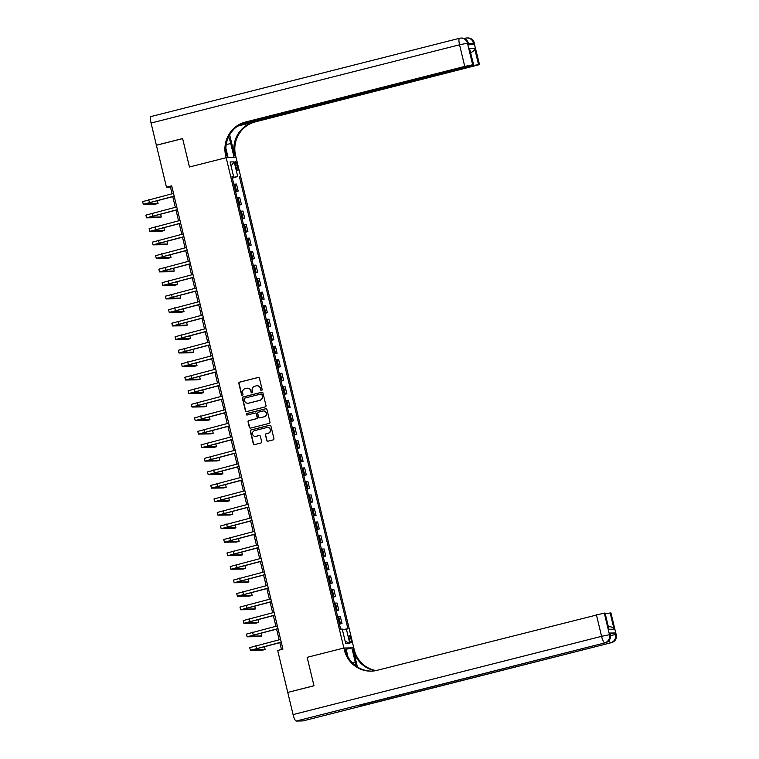 <?xml version="1.0" encoding="UTF-8"?>
<svg xmlns="http://www.w3.org/2000/svg" width="759" height="759" viewBox="0 0 759 759"><rect width="100%" height="100%" fill="white"/><g stroke="black" fill="none" stroke-linecap="round" stroke-linejoin="round"><path stroke-width="1.14" d="M261.599 390.439A0.768 0.74 -91.1 0 0 262.14 389.519L259.436 378.238A1.091 1.063 -91.1 0 0 258.145 377.441L239.607 382.138A1.091 1.063 -91.1 0 0 238.838 383.466L241.542 394.737A0.768 0.74 -91.1 0 0 242.444 395.297A0.768 0.74 -91.1 0 0 242.984 394.376L242.633 392.915A3.501 3.397 -91.1 0 1 245.11 388.684L246.656 388.295A3.501 3.397 -91.1 0 1 250.774 390.847L251.115 392.308A0.768 0.74 -91.1 0 0 252.016 392.868A0.768 0.74 -91.1 0 0 252.557 391.948L252.216 390.487A3.501 3.397 -91.1 0 1 254.692 386.255L256.238 385.857A3.501 3.397 -91.1 0 1 260.346 388.418L260.698 389.879A0.768 0.74 -91.1 0 0 261.599 390.439M351.037 639.201A3.567 0.835 75.8 0 0 349.311 635.757A3.567 0.835 75.8 0 0 349.33 639.23A3.567 0.835 75.8 0 0 351.056 642.664A3.567 0.835 75.8 0 0 351.037 639.201M266.656 440.419A1.091 1.063 -91.1 0 0 267.946 441.216L273.145 439.897A1.091 1.063 -91.1 0 0 273.914 438.569L270.916 426.046A1.091 1.063 -91.1 0 0 269.625 425.249L251.087 429.955A1.091 1.063 -91.1 0 0 250.309 431.273L253.316 443.797A1.091 1.063 -91.1 0 0 254.607 444.603L260.887 443.009A1.091 1.063 -91.1 0 0 261.665 441.681L260.375 436.321A1.091 1.063 -91.1 0 0 259.094 435.524L255.973 436.311A2.922 2.837 -91.1 0 1 252.481 433.854A2.922 2.837 -91.1 0 1 254.616 430.638L266.817 427.535A2.922 2.837 -91.1 0 1 270.308 430.002A2.922 2.837 -91.1 0 1 268.183 433.218L266.143 433.731A1.091 1.063 -91.1 0 0 265.375 435.059L266.921 440.41A1.091 1.063 -91.1 0 0 267.842 441.235M303.097 720.879A6.679 1.565 -104.2 0 1 303.012 720.917A6.679 1.565 -104.2 0 1 302.926 720.927L296.238 721.05A6.679 1.565 -104.2 0 1 293.078 714.589L287.756 692.426L313.989 685.775L307.158 657.332L313.979 685.719L287.984 692.369M287.746 692.369L277.69 650.472L282.927 649.144L171.705 185.841L166.458 187.169L156.392 145.273L182.625 138.612L189.446 166.999L226.173 157.682L343.884 648.015L307.158 657.332L343.884 648.015L344.358 649.96A27.836 27.02 -91.1 0 0 371.104 671.146A27.836 27.02 -91.1 0 0 377.081 670.339L604.287 613.073L609.477 634.695L610.141 634.685L609.752 633.063L610.141 634.685A6.679 6.489 -91.1 0 1 605.407 642.769L296.238 721.05M265.223 406.89A1.091 1.063 -91.1 0 0 265.992 405.562L262.984 393.039A1.091 1.063 -91.1 0 0 261.703 392.242L243.165 396.948A1.091 1.063 -91.1 0 0 242.387 398.266L245.394 410.79A1.091 1.063 -91.1 0 0 246.675 411.596L265.223 406.89M266.95 409.547L269.957 422.07A1.091 1.063 -91.1 0 1 269.179 423.389L250.641 428.095A1.091 1.063 -91.1 0 1 249.36 427.298L248.07 421.938A1.091 1.063 -91.1 0 1 248.848 420.609L256.362 418.702A1.091 1.063 -91.1 0 0 257.14 417.384L256.286 413.826A1.091 1.063 -91.1 0 0 255.005 413.029L247.178 415.012A0.768 0.74 -91.1 0 1 246.258 414.367A0.768 0.74 -91.1 0 1 246.817 413.532L265.669 408.75A1.091 1.063 -91.1 0 1 266.95 409.547M235.499 164.997L236.068 167.378A3.453 0.806 75.8 0 0 237.747 170.709A3.453 0.806 75.8 0 0 237.728 167.35L237.159 164.969A3.453 0.806 75.8 0 0 235.48 161.639A3.453 0.806 75.8 0 0 235.499 164.997M240.755 124.182L473.635 64.809L469.546 48.548L474.65 48.453L478.549 64.676L479.337 64.657L474.147 43.035L473.474 43.045L473.863 44.667L468.512 44.762L468.123 43.149L467.459 43.159L472.648 64.781L464.745 66.412L459.556 44.781L151.06 123.053L156.382 145.216L182.615 138.565L189.446 166.999L226.173 157.682L236.068 157.493L353.779 647.835L343.884 648.015L345.829 647.977L347.954 656.82M232.093 177.046L233.601 176.543L231.979 176.581L340.62 629.069L342.233 629.04L345.734 643.641L349.861 643.566L345.136 641.137M233.601 176.543L230.091 161.952L234.218 161.876L237.719 176.468L232.226 177.615M232.377 178.204L237.719 176.468M239.332 176.439L347.973 628.936L346.351 628.964L349.861 643.566M166.458 187.169L170.462 187.093L172.075 193.782M172.758 196.638L175.32 207.302M176.003 210.148L178.564 220.812M179.247 223.668L181.809 234.332M182.492 237.178L185.054 247.842M185.737 250.698L188.298 261.362M188.982 264.208L191.543 274.872M192.226 277.728L194.788 288.392M195.471 291.247L198.033 301.911M198.716 304.757L201.277 315.421M201.96 318.277L204.522 328.941M205.205 331.787L207.767 342.451M208.45 345.307L211.011 355.971M211.695 358.817L214.256 369.481M214.939 372.337L217.501 383.001M218.184 385.847L220.746 396.511M221.429 399.367L223.99 410.031M224.673 412.877L227.235 423.541M227.918 426.397L230.48 437.061M231.163 439.916L233.725 450.58M234.408 453.427L236.969 464.091M237.652 466.946L240.214 477.61M240.897 480.456L243.459 491.12M244.142 493.976L246.703 504.64M247.387 507.486L249.948 518.15M250.631 521.006L253.193 531.67M253.876 534.516L256.438 545.18M257.121 548.036L259.682 558.7M260.365 561.546L262.927 572.22M263.61 575.066L266.172 585.73M266.855 588.586L269.417 599.249M270.1 602.096L272.661 612.76M273.344 615.615L275.906 626.279M276.589 629.126L279.151 639.79M279.834 642.645L281.485 649.514M232.453 177.559L232.311 176.98M171.913 186.723L170.462 187.093M235.622 191.723L238.174 191.078L236.485 184.048L233.819 184.219M238.867 205.243L241.419 204.588L239.73 197.558L237.064 197.738M242.112 218.753L244.664 218.108L242.975 211.078L240.309 211.249M245.356 232.273L247.908 231.618L246.22 224.588L243.554 224.768M248.601 245.783L251.153 245.138L249.464 238.108L246.798 238.279M251.846 259.303L254.398 258.648L252.709 251.627L250.043 251.798M255.09 272.813L257.643 272.168L255.954 265.138L253.288 265.318M258.335 286.333L260.887 285.678L259.198 278.657L256.533 278.828M261.58 299.843L264.132 299.198L262.443 292.168L259.777 292.348M264.825 313.363L267.377 312.717L265.688 305.687L263.022 305.858M268.069 326.873L270.621 326.228L268.933 319.197L266.267 319.378M271.314 340.393L273.866 339.747L272.177 332.717L269.511 332.888M274.559 353.912L277.111 353.258L275.422 346.227L272.756 346.408M277.803 367.422L280.356 366.777L278.667 359.747L276.001 359.918M281.048 380.942L283.6 380.287L281.912 373.267L279.246 373.437M284.293 394.452L286.845 393.807L285.156 386.777L282.49 386.948M287.538 407.972L290.09 407.317L288.401 400.297L285.735 400.467M290.782 421.482L293.335 420.837L291.646 413.807L288.98 413.987M294.027 435.002L296.579 434.347L294.89 427.326L292.224 427.497M297.272 448.512L299.824 447.867L298.135 440.837L295.469 441.017M300.517 462.032L303.069 461.387L301.38 454.356L298.714 454.527M303.761 475.542L306.313 474.897L304.625 467.867L301.959 468.047M307.006 489.062L309.558 488.416L307.869 481.386L305.203 481.557M310.251 502.581L312.803 501.927L311.114 494.896L308.448 495.077M313.495 516.092L316.048 515.446L314.359 508.416L311.693 508.587M316.74 529.611L319.292 528.957L317.604 521.936L314.938 522.107M319.985 543.121L322.537 542.476L320.848 535.446L318.182 535.617M323.23 556.641L325.782 555.986L324.093 548.966L321.427 549.136M326.474 570.151L329.026 569.506L327.338 562.476L324.672 562.656M329.719 583.671L332.271 583.016L330.582 575.996L327.916 576.166M332.964 597.181L335.516 596.536L333.827 589.506L331.161 589.686M336.209 610.701L338.761 610.056L337.072 603.025L334.406 603.196M339.453 624.211L342.005 623.566L340.317 616.536L337.651 616.716M238.174 191.078L235.508 191.249M241.419 204.588L238.753 204.769M244.664 218.108L241.998 218.279M247.908 231.618L245.242 231.799M251.153 245.138L248.487 245.309M254.398 258.648L251.732 258.828M257.643 272.168L254.977 272.339M260.887 285.678L258.221 285.858M264.132 299.198L261.466 299.369M267.377 312.717L264.711 312.888M270.621 326.228L267.955 326.398M273.866 339.747L271.2 339.918M277.111 353.258L274.445 353.438M280.356 366.777L277.69 366.948M283.6 380.287L280.934 380.468M286.845 393.807L284.179 393.978M290.09 407.317L287.424 407.498M293.335 420.837L290.669 421.008M296.579 434.347L293.913 434.527M299.824 447.867L297.158 448.038M303.069 461.387L300.403 461.557M306.313 474.897L303.647 475.068M309.558 488.416L306.892 488.587M312.803 501.927L310.137 502.107M316.048 515.446L313.382 515.617M319.292 528.957L316.626 529.137M322.537 542.476L319.871 542.647M325.782 555.986L323.116 556.167M329.026 569.506L326.361 569.677M332.271 583.016L329.605 583.197M335.516 596.536L332.85 596.707M338.761 610.056L336.095 610.227M342.005 623.566L339.339 623.746M342.413 629.78L346.351 628.964M231.049 165.927L234.218 161.876M261.57 390.449A0.768 0.74 -91.1 0 1 260.963 389.879L260.612 388.418A3.501 3.397 -91.1 0 0 257.121 385.762M247.538 388.191A3.501 3.397 -91.1 0 1 251.039 390.847L251.39 392.308A0.768 0.74 -91.1 0 0 251.988 392.877M258.515 377.413A1.091 1.063 -91.1 0 0 258.411 377.432L239.872 382.138A1.091 1.063 -91.1 0 0 239.104 383.456L241.808 394.737A0.768 0.74 -91.1 0 0 242.406 395.306M262.073 392.213A1.091 1.063 -91.1 0 0 261.969 392.242L243.43 396.938A1.091 1.063 -91.1 0 0 242.652 398.266L245.66 410.79A1.091 1.063 -91.1 0 0 246.58 411.615M261.827 394.576A0.768 0.74 -91.1 0 0 260.925 394.016L244.654 398.143A0.768 0.74 -91.1 0 0 244.113 399.073L244.483 400.61A3.501 3.397 -91.1 0 0 248.591 403.171L259.711 400.344A3.501 3.397 -91.1 0 0 262.197 396.113L262.092 394.576A0.768 0.74 -91.1 0 0 261.229 394.006M247.975 403.266A3.501 3.397 -91.1 0 0 248.857 403.162L248.591 403.171M262.092 394.576L262.462 396.113A3.501 3.397 -91.1 0 1 259.986 400.344L248.857 403.162M255.366 413A1.091 1.063 -91.1 0 1 256.551 413.826L257.405 417.374A1.091 1.063 -91.1 0 1 256.627 418.702L249.113 420.609A1.091 1.063 -91.1 0 0 248.335 421.928L249.626 427.289A1.091 1.063 -91.1 0 0 250.536 428.114M266.029 408.721A1.091 1.063 -91.1 0 0 265.935 408.74L247.083 413.522A0.768 0.74 -91.1 0 0 247.14 415.021M264.17 416.729A2.922 2.837 -91.1 0 0 263.43 410.961A2.922 2.837 -91.1 0 0 262.804 411.046L258.506 412.137A1.091 1.063 -91.1 0 0 257.728 413.465L258.582 417.014A1.091 1.063 -91.1 0 0 259.863 417.82L264.436 416.719A2.922 2.837 -91.1 0 0 263.563 410.97M264.436 416.719L260.138 417.811M267.576 427.459A2.922 2.837 -91.1 0 1 268.449 433.209L266.409 433.731A1.091 1.063 -91.1 0 0 265.641 435.049L266.921 440.41M255.479 436.397A2.922 2.837 -91.1 0 0 256.238 436.311L255.973 436.311M259.455 435.495A1.091 1.063 -91.1 0 0 259.36 435.514L256.238 436.311M269.995 425.22A1.091 1.063 -91.1 0 0 269.891 425.249L251.352 429.945A1.091 1.063 -91.1 0 0 250.584 431.273L253.582 443.797A1.091 1.063 -91.1 0 0 254.502 444.622M174.209 196.268L145.994 203.668L158.052 203.478L155.424 204.143L143.29 204.313L142.635 201.609L173.517 193.412M143.29 204.313L174.172 196.116M158.052 203.478L157.398 200.774L156.373 200.793M177.454 209.788L149.238 217.178L161.297 216.989L158.669 217.662L146.534 217.833L145.88 215.129L176.762 206.932M146.534 217.833L177.416 209.636M161.297 216.989L160.642 214.285L159.618 214.304M180.699 223.298L152.483 230.698L164.542 230.508L161.914 231.172L149.779 231.343L149.125 228.639L180.006 220.452M149.779 231.343L180.661 223.146M164.542 230.508L163.887 227.804L162.862 227.823M183.944 236.817L155.728 244.208L167.786 244.018L165.158 244.692L153.024 244.863L152.369 242.159L183.251 233.962M153.024 244.863L183.906 236.666M167.786 244.018L167.132 241.324L166.107 241.343M187.188 250.328L158.973 257.728L171.031 257.538L168.403 258.202L156.269 258.373L155.614 255.679L186.496 247.481M156.269 258.373L187.15 250.185M171.031 257.538L170.377 254.834L169.352 254.853M229.654 134.827L234.635 155.567L235.594 155.548L236.068 157.493L234.123 157.53L230.755 143.479A12.523 2.932 75.8 0 0 228.639 136.772M225.878 148.366L228.108 157.644L226.173 157.682L225.698 155.737A27.836 27.02 88.9 0 1 245.442 122.047L464.745 66.412M478.549 64.676L470.542 65.862M239.284 124.998L470.646 66.299M234.635 155.567A27.836 27.02 88.9 0 1 254.379 121.886L237.501 126.165M235.594 155.548A27.836 27.02 88.9 0 1 255.337 121.867L479.337 64.657M151.06 123.053A6.679 1.565 -104.2 0 1 151.022 116.544A6.679 1.565 -104.2 0 1 151.107 116.535M473.635 64.809L469.546 48.548M472.648 64.781L473.436 64.771M225.698 155.737L226.666 155.718A27.836 27.02 88.9 0 1 246.409 122.028L245.442 122.047M474.65 48.453C474.574 50.179 473.322 51.536 470.893 52.523M610.141 633.888L615.103 632.968L609.752 633.063M356.037 666.06A12.523 2.932 75.8 0 0 355.221 661.924L351.844 647.873L353.779 647.835L354.254 649.78A27.836 27.02 -91.1 0 0 376.047 670.576M357.423 667L353.286 649.799A27.836 27.02 -91.1 0 0 375.563 670.681M608.756 626.763C611.393 626.64 613.158 627.446 614.078 629.183L608.965 629.277L605.075 613.063L604.287 613.073M605.075 613.063L608.965 629.277M360.032 705.026A6.679 1.565 -104.2 0 1 359.956 705.054A6.679 1.565 -104.2 0 1 359.87 705.064L365.212 704.969A6.679 1.565 -104.2 0 1 364.13 703.991M346.151 649.315L351.844 647.873M605.445 613.832L610.179 612.968L614.078 629.183M615.103 632.968L615.492 634.59L616.156 634.571L610.967 612.949L610.179 612.968M610.967 612.949L616.156 634.571A6.679 6.489 -91.1 0 1 611.422 642.655L365.212 704.969M344.358 649.96L345.317 649.951A27.836 27.02 -91.1 0 0 371.587 671.127M190.433 263.847L162.217 271.238L174.276 271.058L171.648 271.722L159.513 271.893L158.859 269.189L189.741 260.992M159.513 271.893L190.395 263.696M174.276 271.058L173.621 268.354L172.597 268.373M193.678 277.358L165.462 284.758L177.521 284.568L174.893 285.232L162.758 285.412L162.103 282.709L192.985 274.511M162.758 285.412L193.64 277.215M177.521 284.568L176.866 281.864L175.841 281.883M196.923 290.877L168.707 298.278L180.765 298.088L178.137 298.752L166.003 298.923L165.348 296.219L196.23 288.022M166.003 298.923L196.885 290.725M180.765 298.088L180.111 295.384L179.086 295.403M200.167 304.387L171.951 311.788L184.01 311.598L181.382 312.262L169.248 312.442L168.593 309.738L199.475 301.541M169.248 312.442L200.129 304.245M184.01 311.598L183.355 308.894L182.331 308.913M203.412 317.907L175.196 325.307L187.255 325.118L184.627 325.782L172.492 325.953L171.838 323.249L202.719 315.051M172.492 325.953L203.374 317.755M187.255 325.118L186.6 322.414L185.576 322.433M206.657 331.417L178.441 338.818L190.5 338.628L187.871 339.292L175.737 339.472L175.082 336.768L205.964 328.571M175.737 339.472L206.619 331.275M190.5 338.628L189.845 335.924L188.82 335.943M209.901 344.937L181.686 352.337L193.744 352.148L191.116 352.812L178.982 352.982L178.327 350.279L209.209 342.081M178.982 352.982L209.863 344.785M193.744 352.148L193.09 349.444L192.065 349.463M213.146 358.457L184.93 365.847L196.989 365.658L194.361 366.331L182.226 366.502L181.572 363.798L212.454 355.601M182.226 366.502L213.108 358.305M196.989 365.658L196.334 362.954L195.31 362.973M216.391 371.967L188.175 379.367L200.234 379.177L197.606 379.842L185.471 380.012L184.817 377.308L215.698 369.121M185.471 380.012L216.353 371.815M200.234 379.177L199.579 376.473L198.554 376.492M219.636 385.487L191.42 392.877L203.478 392.688L200.85 393.361L188.716 393.532L188.061 390.828L218.943 382.631M188.716 393.532L219.598 385.335M203.478 392.688L202.824 389.993L201.799 390.012M222.88 398.997L194.665 406.397L206.723 406.207L204.095 406.871L191.961 407.042L191.306 404.348L222.188 396.151M191.961 407.042L222.842 398.854M206.723 406.207L206.068 403.503L205.044 403.522M226.125 412.517L197.909 419.917L209.968 419.727L207.34 420.391L195.205 420.562L194.551 417.858L225.432 409.661M195.205 420.562L226.087 412.365M209.968 419.727L209.313 417.023L208.289 417.042M229.37 426.027L201.154 433.427L213.213 433.237L210.585 433.901L198.45 434.082L197.795 431.378L228.677 423.18M198.45 434.082L229.332 425.884M213.213 433.237L212.558 430.533L211.533 430.552M232.615 439.546L204.399 446.947L216.457 446.757L213.829 447.421L201.695 447.592L201.04 444.888L231.922 436.691M201.695 447.592L232.577 439.395M216.457 446.757L215.803 444.053L214.778 444.072M235.859 453.057L207.643 460.457L219.702 460.267L217.074 460.931L204.939 461.111L204.285 458.408L235.167 450.21M204.939 461.111L235.821 452.914M219.702 460.267L219.047 457.563L218.023 457.582M239.104 466.576L210.888 473.977L222.947 473.787L220.319 474.451L208.184 474.622L207.53 471.918L238.411 463.721M208.184 474.622L239.066 466.424M222.947 473.787L222.292 471.083L221.267 471.102M242.349 480.086L214.133 487.487L226.191 487.297L223.563 487.961L211.429 488.141L210.774 485.437L241.656 477.24M211.429 488.141L242.311 479.944M226.191 487.297L225.537 484.593L224.512 484.612M245.593 493.606L217.378 501.006L229.436 500.817L226.808 501.481L214.674 501.652L214.019 498.948L244.901 490.76M214.674 501.652L245.555 493.454M229.436 500.817L228.782 498.113L227.757 498.132M248.838 507.126L220.622 514.517L232.681 514.327L230.053 515L217.918 515.171L217.264 512.467L248.155 504.27M217.918 515.171L248.8 506.974M232.681 514.327L232.026 511.623L231.002 511.642M252.083 520.636L223.867 528.036L235.926 527.847L233.298 528.511L221.163 528.681L220.508 525.978L251.4 517.79M221.163 528.681L252.045 520.494M235.926 527.847L235.271 525.143L234.246 525.162M255.328 534.156L227.112 541.546L239.17 541.357L236.542 542.03L224.408 542.201L223.753 539.497L254.644 531.3M224.408 542.201L255.29 534.004M239.17 541.357L238.516 538.662L237.491 538.681M258.572 547.666L230.357 555.066L242.415 554.876L239.787 555.541L227.653 555.711L226.998 553.017L257.889 544.82M227.653 555.711L258.534 547.524M242.415 554.876L241.76 552.173L240.736 552.191M261.817 561.186L233.601 568.586L245.66 568.396L243.032 569.06L230.897 569.231L230.243 566.527L261.134 558.33M230.897 569.231L261.779 561.034M245.66 568.396L245.005 565.692L243.981 565.711M265.062 574.696L236.846 582.096L248.905 581.906L246.277 582.57L234.142 582.751L233.487 580.047L264.379 571.85M234.142 582.751L265.024 574.554M248.905 581.906L248.25 579.202L247.225 579.221M268.307 588.216L240.091 595.616L252.149 595.426L249.521 596.09L237.387 596.261L236.732 593.557L267.623 585.36M237.387 596.261L268.269 588.064M252.149 595.426L251.495 592.722L250.47 592.741M271.551 601.726L243.335 609.126L255.394 608.936L252.766 609.6L240.631 609.781L239.977 607.077L270.868 598.879M240.631 609.781L271.513 601.583M255.394 608.936L254.739 606.232L253.715 606.251M274.796 615.245L246.58 622.646L258.639 622.456L256.011 623.12L243.876 623.291L243.222 620.587L274.113 612.39M243.876 623.291L274.758 615.094M258.639 622.456L257.984 619.752L256.959 619.771M278.041 628.765L249.825 636.156L261.883 635.966L259.255 636.63L247.121 636.81L246.466 634.107L277.358 625.909M247.121 636.81L278.003 628.613M261.883 635.966L261.229 633.262L260.204 633.281M281.285 642.275L253.07 649.676L265.128 649.486L262.5 650.15L250.366 650.321L249.711 647.617L280.602 639.429M250.366 650.321L281.247 642.123M265.128 649.486L264.474 646.782L263.449 646.801M236.552 191.107L234.873 184.076M239.797 204.617L238.117 197.596M243.041 218.137L241.362 211.106M246.286 231.647L244.607 224.626M249.531 245.166L247.851 238.136M252.775 258.686L251.096 251.656M256.02 272.196L254.341 265.166M259.265 285.716L257.586 278.686M262.51 299.226L260.83 292.196M265.754 312.746L264.075 305.716M268.999 326.256L267.32 319.226M272.244 339.776L270.565 332.746M275.489 353.286L273.809 346.265M278.733 366.806L277.054 359.775M281.978 380.316L280.299 373.295M285.223 393.836L283.543 386.805M288.467 407.355L286.788 400.325M291.712 420.865L290.033 413.835M294.957 434.385L293.278 427.355M298.202 447.895L296.522 440.865M301.446 461.415L299.767 454.385M304.691 474.925L303.012 467.895M307.936 488.445L306.257 481.415M311.19 501.955L309.501 494.934M314.435 515.475L312.746 508.445M317.679 528.985L315.991 521.964M320.924 542.505L319.235 535.474M324.169 556.024L322.48 548.994M327.414 569.535L325.725 562.504M330.658 583.054L328.97 576.024M333.903 596.565L332.214 589.534M337.148 610.084L335.459 603.054M340.393 623.594L338.704 616.574M235.594 165.367L237.159 164.969M236.163 167.748L237.728 167.35M148.755 199.702L149.4 202.406M151.999 213.213L152.644 215.917M155.244 226.732L155.889 229.436M158.489 240.242L159.134 242.946M161.733 253.762L162.379 256.466M254.379 121.886L255.337 121.867M468.512 43.965L473.474 43.045A6.679 6.489 88.9 0 0 467.06 37.959A6.679 6.679 0 0 0 465.533 38.168A6.679 1.565 75.8 0 0 465.058 38.889M479.536 64.695L474.147 43.035A6.679 6.489 -91.1 0 0 467.724 37.95L467.06 37.959A6.679 6.489 88.9 0 0 465.618 38.159A6.679 1.565 75.8 0 0 465.533 38.168L464.214 38.5M459.556 44.781L467.459 43.159A6.679 6.489 88.9 0 0 461.036 38.073A6.679 6.679 0 0 0 459.518 38.282A6.679 1.565 75.8 0 0 459.556 44.781M468.711 44.762L468.123 43.149A6.679 6.489 -91.1 0 0 461.709 38.064L461.036 38.073A6.679 6.489 88.9 0 0 459.603 38.263A6.679 1.565 75.8 0 0 459.518 38.282L151.022 116.544M226.21 144.627L230.755 143.479M353.286 649.799L354.254 649.78M302.926 720.927L611.422 642.655A6.679 1.565 75.8 0 0 611.507 642.645A6.679 1.565 75.8 0 0 611.602 642.607M359.87 705.064L605.407 642.769A6.679 1.565 75.8 0 0 605.492 642.759A6.679 1.565 75.8 0 0 605.578 642.721M293.078 714.589L601.574 636.327L596.384 614.705M601.574 636.327A6.679 1.565 75.8 0 0 604.733 642.788A6.679 6.489 88.9 0 0 609.477 634.695L601.574 636.327M609.022 640.501A6.679 1.565 75.8 0 0 610.758 642.674A6.679 6.489 88.9 0 0 615.492 634.59L610.483 635.52M352.195 662.692L355.221 661.924M164.978 267.282L165.623 269.976M168.223 280.792L168.868 283.496M171.468 294.312L172.113 297.016M174.712 307.822L175.357 310.526M177.957 321.342L178.602 324.046M181.202 334.852L181.847 337.556M184.446 348.372L185.092 351.075M187.691 361.882L188.336 364.586M190.936 375.401L191.581 378.105M194.181 388.912L194.826 391.616M197.425 402.431L198.071 405.135M200.67 415.951L201.315 418.645M203.915 429.461L204.56 432.165M207.16 442.981L207.805 445.685M210.404 456.491L211.049 459.195M213.649 470.011L214.294 472.715M216.894 483.521L217.539 486.225M220.138 497.041L220.784 499.745M223.383 510.551L224.028 513.255M226.628 524.071L227.273 526.774M229.873 537.581L230.518 540.285M233.117 551.1L233.763 553.804M236.362 564.62L237.007 567.315M239.607 578.13L240.252 580.834M242.852 591.65L243.497 594.354M246.096 605.16L246.741 607.864M249.341 618.68L249.986 621.384M252.586 632.19L253.231 634.894M255.83 645.71L256.476 648.414M474.347 43.073A6.679 6.679 0 0 0 467.724 37.95M468.331 43.178A6.679 6.679 0 0 0 461.709 38.064M359.956 705.054L605.492 642.759A6.679 6.679 0 0 0 610.34 634.723M616.365 634.609A6.679 6.679 0 0 1 611.507 642.645L303.012 720.917M608.538 626.687L609.591 626.668"/></g></svg>
